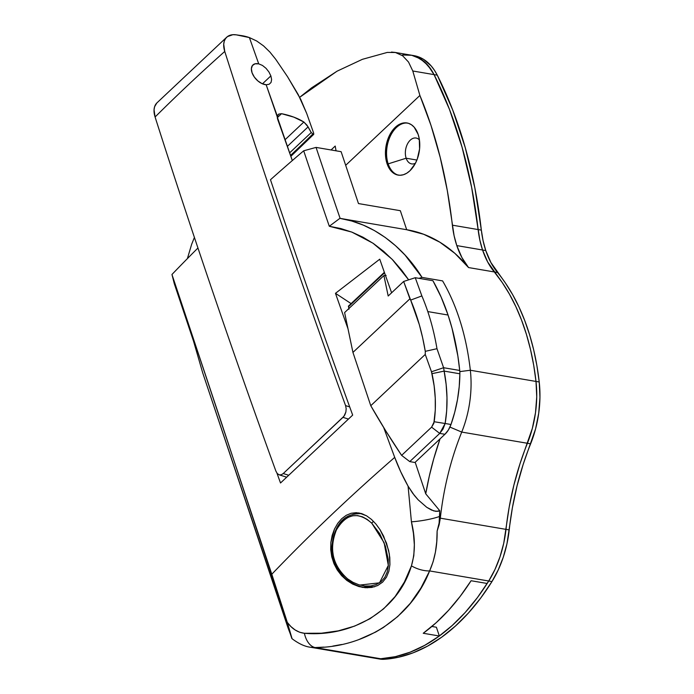 <?xml version="1.0" encoding="UTF-8"?>
<svg xmlns="http://www.w3.org/2000/svg" width="694" height="694" viewBox="0 0 694 694"><rect width="100%" height="100%" fill="white"/><g stroke="black" fill="none" stroke-linecap="round" stroke-linejoin="round"><path stroke-width="1.04" d="M407.604 123.072A26.45 16.829 -80.3 0 0 390.375 136.05A26.45 16.829 -80.3 0 0 388.172 163.862L406.155 158.223A13.117 8.345 -80.3 0 0 415.454 163.22A13.117 8.345 99.7 0 1 411.663 163.897A13.117 8.345 99.7 0 1 406.155 158.223L416.894 160.054L406.155 158.223A13.117 8.345 99.7 0 1 407.335 144.231A13.117 8.345 99.7 0 1 416.07 138.028A13.117 8.345 99.7 0 1 419.428 139.919A13.117 8.345 -80.3 0 0 408.723 141.923A13.117 8.345 -80.3 0 0 406.155 158.223L388.172 163.862A26.45 16.829 99.7 0 1 390.375 136.05A26.45 16.829 99.7 0 1 407.604 123.081M387.052 163.671A26.45 16.829 99.7 0 1 389.438 135.477A26.45 16.829 99.7 0 1 407.048 122.968A26.45 16.829 99.7 0 1 418.152 134.41L414.179 127.193L411.481 124.781L408.445 123.306L405.183 122.812L401.817 123.332L398.486 124.833L395.32 127.271L389.915 134.532L387.903 139.069L385.621 149.115L385.925 159.143L388.77 167.636L391.017 170.889L393.715 173.3L396.751 174.784L400.013 175.27L403.379 174.749L406.71 173.248L409.885 170.811L415.281 163.55L417.294 159.013L419.575 148.967L419.271 138.939L418.152 134.41A26.45 16.829 99.7 0 1 415.758 162.604A26.45 16.829 99.7 0 1 398.156 175.114A26.45 16.829 99.7 0 1 387.052 163.671L388.172 163.862L387.052 163.671M407.126 54.731L402.459 55L411.707 55.277L420.338 58.782L427.92 65.349L434.062 74.622L412.791 70.996L419.896 95.468L345.681 165.311L419.896 95.468L431.009 125.432L440.161 157.208L447.3 190.546L454.102 235.734L456.799 245.598A84.642 53.846 99.7 0 1 452.367 225.177L478.123 229.567A84.642 53.846 -80.3 0 0 482.556 249.996L456.799 245.598L461.918 257.578L468.545 267.563A217.968 138.644 -80.3 0 0 407.291 229.827L339.887 218.341L351.771 221.03L363.3 225.116L374.474 230.599L385.257 237.478L395.493 245.676L405.036 255.062L422.03 277.392L442.59 280.897A217.968 138.644 99.7 0 1 470.332 370.249L536.002 381.44L536.731 396.881L535.499 412.713L532.35 428.363L519.945 463.887L513.846 485.271L509.179 507.175L503.731 543.272L500.018 556.761L494.978 569.453L488.741 581.008A211.618 134.601 99.7 0 1 487.188 583.481A211.618 134.601 -80.3 0 0 488.741 581.008L429.612 570.928C434.86 559.086 437.359 545.814 437.116 531.101L439.068 523.883L439.692 516.397A21.158 3.218 170.5 0 1 411.421 521.81L408.081 486.147L414.361 495.455L418.161 499.827L426.775 507.331L433.767 510.923L438.053 511.339L439.753 510.706L425.734 493.816L415.186 462.282L425.734 493.816A224.309 142.678 99.7 0 1 440.039 438.886L433.767 458.673L429.308 476.101L425.734 493.816L439.753 510.706L436.023 511.4L431.442 510.029L426.775 507.331L418.161 499.827L412.626 493.191L408.081 486.147A158.241 93.404 -133.3 0 1 394.713 457.381L400.724 471.764L408.081 486.147L411.421 521.81C415.333 537.755 415.342 552.441 411.438 565.862L413.806 555.721L414.344 544.773L413.442 533.391L411.421 521.81A21.158 3.218 -9.5 0 0 439.692 516.397L439.753 510.706L439.068 523.883L437.116 531.101L436.752 541.754L435.424 552.103L433.082 561.845L429.612 570.928A21.158 11.277 -157.5 0 1 411.438 565.862A21.158 11.277 22.5 0 0 429.612 570.928L420.954 587.974L410.371 603.251L397.749 616.541L383.374 627.497L375.567 632.113L358.945 639.538M337.232 569.939L338.342 570.13L337.232 569.939L333.961 563.675L331.749 556.805L330.717 549.639L330.865 542.404L334.508 528.975L337.761 523.311L341.717 518.704L346.254 515.304L351.164 513.265L358.937 512.935L366.579 515.824L371.464 519.407L375.983 524.1L380.026 529.669L386.523 543.124L389.325 553.959L389.924 564.664L388.857 571.301L386.437 577.261L382.637 582.127L377.64 585.562L371.758 587.436L362.433 587.376L352.699 584.114L346.835 580.436L341.639 575.682L337.232 569.939L333.961 563.675L331.749 556.805L330.717 549.639L330.865 542.404L332.166 535.412L334.508 528.975L337.761 523.311L341.717 518.704L346.254 515.304L351.164 513.265L356.282 512.675L361.487 513.543L366.579 515.824L371.464 519.407L375.983 524.1L380.026 529.669L383.635 536.184L388.614 550.351L389.794 557.577L389.924 564.664L388.857 571.301L386.437 577.261L382.637 582.127L377.64 585.562L371.758 587.436L365.391 587.731L358.928 586.577L352.699 584.114L346.835 580.436M351.112 303.608L335.471 293.319A8462.037 4994.562 46.7 0 0 347.998 328.783A8462.037 4994.562 -133.3 0 1 335.471 293.319L379.748 259.192A8456.963 4991.569 46.7 0 0 391.616 292.79A8456.963 4991.569 -133.3 0 1 379.748 259.192L335.471 293.319L351.112 303.608M383.687 427.539A8462.037 4994.562 46.7 0 0 394.713 457.381A8462.037 4994.562 -133.3 0 1 383.687 427.539M329.303 226.27A8460.754 4993.807 -133.3 0 1 303.694 150.798A1692.926 841.423 161.5 0 0 270.478 179.737A8463.504 4995.438 46.7 0 0 352.673 415.099L280.523 482.989A8463.504 4995.438 -133.3 0 1 276.932 473.117A8463.504 4995.438 -133.3 0 0 280.523 482.989L352.673 415.099A8463.504 4995.438 -133.3 0 1 270.478 179.737A1692.926 841.423 161.5 0 1 303.694 150.798A8460.754 4993.807 46.7 0 0 329.303 226.27L339.887 218.341L329.303 226.27L351.771 232.065L372.912 243.169L392.093 259.252L408.662 279.838L401.609 270.113L392.925 260.12L383.574 251.271L373.537 243.594L363.014 237.227L352.127 232.221L340.884 228.56L329.303 226.27M310.548 647.25L315.033 647.554A21.158 12.926 -90.8 0 1 304.397 633.292C297.709 632.46 292.009 628.833 287.307 622.405L221.56 423.054L171.956 274.486L174.272 283.629L171.956 274.486A1692.926 841.423 161.5 0 1 197.955 248.001A1692.926 841.423 161.5 0 0 171.956 274.486L271.805 574.233A1692.926 795.159 -20.4 0 1 394.713 457.381A1692.926 795.159 159.6 0 0 271.805 574.233L287.307 622.405L290.933 626.595L295.097 629.935L299.669 632.26L304.397 633.292L321.417 633.214L338.273 630.863L354.669 626.083L370.041 618.718L383.6 608.872L395.164 596.502L404.385 582.066L411.438 565.862C397.436 612.498 350.097 637.239 304.397 633.292A21.158 12.926 89.2 0 0 315.033 647.554C363.005 647.528 410.596 619.36 429.612 570.928L488.741 581.008A84.642 53.846 -80.3 0 0 505.995 529.366L440.326 518.175A211.618 134.601 99.7 0 1 461.736 432.076L527.414 443.275A211.618 134.601 -80.3 0 0 505.995 529.366L440.326 518.175L437.116 531.101L439.146 524.742L440.326 518.175A211.618 134.601 -80.3 0 1 461.736 432.076L527.414 443.275A84.642 53.846 -80.3 0 0 536.002 381.44A217.968 138.644 -80.3 0 0 494.301 271.953L502.187 282.458L509.379 294.03L515.85 306.609L521.55 320.099L526.442 334.43L530.502 349.49L533.695 365.2L536.002 381.44L470.332 370.249A84.642 53.846 99.7 0 1 461.736 432.076A84.642 53.846 -80.3 0 0 470.332 370.249A217.968 138.644 -80.3 0 0 442.59 280.897L422.03 277.392L418.968 278.346L422.03 277.392C402.294 245.251 371.299 223.112 339.887 218.341M285.885 476.952A8452.92 4989.183 46.7 0 0 286.075 477.481M336.052 150.815L335.211 146.052L331.055 149.965L335.211 146.052L336.052 150.815M323.942 647.112L315.033 647.554L380.694 658.753A42.325 26.919 99.7 0 1 376.729 658.537A42.325 26.919 -80.3 0 0 380.694 658.753A211.618 134.601 -80.3 0 0 439.337 636.008L436.396 627.237L431.876 626.465L436.396 627.237L439.337 636.008L425.006 645.203L410.336 652.108L395.511 656.645L380.694 658.753L310.478 647.242C304.944 646.608 298.776 643.746 291.966 638.654M387.304 52.414L362.381 59.328L337.032 71.196L311.632 87.817L299.687 97.299L337.032 71.196L362.381 59.328L387.304 52.414L395.441 52.501L402.633 55.763L408.514 62.035L412.791 70.996L419.896 95.468A423.227 269.211 99.7 0 1 452.367 225.177L478.123 229.567A423.227 269.211 -80.3 0 0 434.062 74.622L449.469 109.374L462.039 147.085L471.634 187.311L479.858 240.124L482.556 249.996L487.674 261.968L494.301 271.953L468.545 267.563L454.865 253.345L439.831 242.189L423.687 234.277L406.693 229.731L400.334 210.707L358.477 203.568L341.118 151.682L316.056 147.406L303.694 150.798L316.056 147.406A8451.012 4988.056 46.7 0 0 340.095 218.315M291.992 638.662L287.307 622.405L291.974 638.333L288.131 628.157L202.743 372.964L193.617 341.439L174.272 283.629L193.617 341.439L202.743 372.964L291.844 638.48M341.639 644.5L332.816 646.097M471.087 580.731L487.188 583.481L471.087 580.731A211.618 134.601 -80.3 0 1 423.236 633.266L436.179 622.7L448.55 610.338L460.226 596.302L471.087 580.731M439.337 636.008L423.236 633.266L439.337 636.008M406.693 229.723L400.334 210.707L358.477 203.568L341.118 151.682L316.056 147.406A8451.012 4988.056 -133.3 0 0 340.121 218.376M456.799 245.598L482.556 249.996A84.642 53.846 -80.3 0 0 494.301 271.953L468.545 267.563A84.642 53.846 99.7 0 1 456.799 245.598M391.468 52.059L395.441 52.501L402.633 55.763L408.514 62.035L412.791 70.996L434.062 74.622A63.484 40.382 -80.3 0 0 410.701 55.078A63.484 40.382 99.7 0 1 434.062 74.622L449.469 109.374L462.039 147.085L471.634 187.311L478.123 229.567L481.341 230.113A84.642 53.846 -80.3 0 0 485.774 250.543L482.556 249.996A84.642 53.846 99.7 0 1 478.123 229.567L479.858 240.124L482.556 249.996L487.674 261.968L502.187 282.458L509.379 294.03L515.85 306.609L521.55 320.099L526.442 334.43L530.502 349.49L533.695 365.2L536.002 381.44L536.731 396.881L535.499 412.713L532.35 428.363L519.945 463.887L513.846 485.271L509.179 507.175L503.731 543.272L500.018 556.761L494.978 569.453L488.741 581.008L477.411 597.603L465.162 612.516L452.132 625.572L438.478 636.632L424.338 645.567L409.894 652.282L395.285 656.689L380.694 658.753L383.912 659.3L380.477 659.17M191.665 244.253L194.415 237.426L191.665 244.253L187.51 258.203L191.665 244.253M459.81 371.602L470.332 370.249L459.81 371.602M449.938 427.088L461.736 432.076L449.938 427.088M388.172 163.862A26.45 16.829 -80.3 0 0 398.72 175.2A26.45 16.829 99.7 0 1 388.172 163.862M348.935 308.492A8.467 4.997 46.7 0 0 348.544 306.679A8.467 4.997 46.7 0 0 348.371 306.184L384.363 272.308L348.371 306.184A8.467 4.997 46.7 0 1 348.544 306.679L384.545 272.803L348.544 306.679L348.952 309.22M443.596 367.716L459.714 370.457A215.851 137.299 -80.3 0 0 448.055 315.033L427.79 311.58A215.851 137.299 99.7 0 1 436.977 348.7L443.596 367.716L446.138 384.415L446.988 397.723L446.676 410.753L445.14 423.496L443.032 429.048L439.727 433.403L444.923 434.288A21.158 13.464 -80.3 0 0 450.987 424.494L445.14 423.496L450.987 424.494A101.576 64.611 -80.3 0 0 459.87 373.788L444.169 371.108L459.87 373.788A21.158 13.464 -80.3 0 0 459.714 370.457L443.596 367.716L436.977 348.7A215.851 137.299 -80.3 0 0 427.79 311.58L448.055 315.033A215.851 137.299 -80.3 0 0 432.926 280.723L415.255 277.713L432.926 280.723L441.15 297.127L448.055 315.033L452.002 328.132L457.849 355.918L459.714 370.457A21.158 13.464 99.7 0 1 459.87 373.788L459.22 386.636L457.502 399.518L454.744 412.201L450.987 424.494L448.376 429.994L444.923 434.288L414.951 462.499L409.755 461.605L401.618 455.368L385.63 430.67L370.769 405.704L352.942 352.413L344.606 312.569L352.942 352.413L370.769 405.704A507.878 299.765 46.7 0 0 401.618 455.368L431.59 427.166L433.845 423.331L435.285 410.067L435.251 398.113L434.14 385.89L431.486 371.767L425.257 354.434L370.769 405.704L425.257 354.434L425.283 351.338L422.629 337.718L419.297 324.592L410.666 300.086L409.911 298.81L352.942 352.413L409.911 298.81L403.648 281.46L415.255 277.713L421.865 295.93A215.851 137.299 99.7 0 1 427.79 311.58A215.851 137.299 -80.3 0 0 421.865 295.93L415.255 277.713L403.648 281.46L388.189 296.008L403.648 281.46L410.666 300.086L421.865 295.93L410.666 300.086A207.385 131.912 99.7 0 1 425.283 351.338L436.977 348.7L425.283 351.338L425.257 354.434L431.486 371.767L443.596 367.716L431.486 371.767L432.006 373.658L444.169 371.108L443.596 367.716M386.133 275.405L383.912 275.579L388.189 296.008L383.912 275.579L344.606 312.569L383.912 275.579A8.467 4.997 -133.3 0 0 385.517 275.57M444.923 434.288L439.727 433.403L409.755 461.605L414.951 462.499L444.923 434.288M444.169 371.108L432.006 373.658C435.598 390.21 436.326 406.233 434.192 421.744L445.14 423.496C447.934 406.797 447.604 389.334 444.169 371.108M445.14 423.496L434.192 421.744L431.59 427.166L439.727 433.403L445.14 423.496M401.618 455.368L431.59 427.166L439.727 433.403L409.755 461.605L401.618 455.368M156.723 103.085A24.359 14.374 46.7 0 0 155.083 117A1692.926 860.517 -17.7 0 1 224.752 51.443A8463.582 4995.481 -133.3 0 0 345.577 405.608L346.176 408.662L345.89 411.958L344.771 415.012L342.975 417.337L283.256 473.534L281.217 474.817L279.109 474.8L277.253 473.516L275.917 471.165A8463.582 4995.481 -133.3 0 1 155.083 117A8463.582 4995.481 46.7 0 0 275.917 471.165L277.253 473.516L279.109 474.8L281.217 474.817L283.256 473.534L288.426 475.173L283.256 473.534L343.938 416.296L345.89 411.958L346.176 408.662L345.577 405.608L349.707 406.918L345.577 405.608A8463.582 4995.481 -133.3 0 1 224.752 51.443L223.72 44.242L224.275 41.163L225.524 38.586L227.432 36.609L232.889 34.7L236.246 34.839L249.398 37.58L258.732 63.857L262.471 65.444L266.002 68.29L268.916 71.95L270.877 75.898L262.453 83.827L270.877 75.898L271.623 79.567L271.033 82.465L269.151 84.26L266.158 84.755A12.7 7.495 -133.3 0 1 252.069 72.792L254.368 77.121L257.899 80.964L262.063 83.653L266.158 84.755L292.321 160.557L277.774 119.62A8.467 4.997 -133.3 0 1 277.374 116.332L278.762 114.076L281.538 113.686L293.762 117.113L303.877 122.014L284.956 139.824L303.877 122.014L307.043 125.267L311.233 132.537A118.501 57.09 -19.6 0 1 312.855 133.985A1688.693 813.542 -19.6 0 1 290.517 155.482A1688.693 813.542 -19.6 0 0 312.855 133.985L313.757 134.289L313.627 133.022L306.679 113.382L313.627 133.022L313.757 134.289L312.855 133.985A118.501 57.09 -19.6 0 0 311.233 132.537L289.598 152.888L311.233 132.537L308.101 126.872L287.307 146.443L308.101 126.872L303.877 122.014A118.501 57.09 -19.6 0 0 281.538 113.686L277.331 117.65L281.538 113.686L278.762 114.076L277.852 115.004L278.762 114.076M156.818 102.981L154.606 106.72L154.051 109.791L155.083 117A1692.926 860.517 162.3 0 1 224.752 51.443A24.359 14.374 -133.3 0 1 226.903 37.042A24.359 14.374 -133.3 0 1 236.246 34.839L241.434 35.602A49.751 29.365 -133.3 0 1 249.398 37.58L258.732 63.857L255.019 63.813L252.416 65.522L251.375 68.689L252.069 72.792A12.7 7.495 -133.3 0 1 252.937 64.941A12.7 7.495 -133.3 0 1 258.732 63.857L262.471 65.444L266.002 68.29L268.916 71.95L270.877 75.898L271.623 79.567L271.033 82.465L269.151 84.26L266.158 84.755L277.374 116.332L277.852 115.004M298.281 94.679L306.679 113.382L300.728 99.346L287.524 76.687L298.281 94.679M275.683 59.25L287.524 76.687L275.683 59.25L269.914 52.076L275.683 59.25M249.398 37.58L256.667 40.981L263.573 45.908L269.914 52.076L263.573 45.908L256.667 40.981L249.398 37.58M342.975 417.337L348.275 419.029L342.975 417.337M286.44 477.125L279.109 474.8M347.616 578.883A2.117 0.763 127.3 0 0 347.529 580.054A2.117 0.763 -52.7 0 1 347.616 578.883C332.573 565.35 328.835 549.041 336.408 529.956C346.254 513.43 358.052 511.192 371.793 523.233L367.256 519.433L362.459 516.83L357.557 515.59L352.656 515.781L347.928 517.412L343.53 520.405L339.618 524.664L336.408 529.956L334.048 536.08L332.695 542.76L332.478 549.665L333.432 556.571L335.523 563.112L338.689 569.141L342.767 574.424L347.616 578.883L353.012 582.335L358.841 584.764L364.844 586.014L370.796 585.97L376.382 584.513L381.188 581.581L384.84 577.313L387.209 571.969L388.293 565.905L388.241 559.494L385.413 546.239L379.705 533.651L371.793 523.233A2.117 0.989 -45.5 0 1 373.65 521.498A2.117 0.989 134.5 0 0 371.793 523.233L384.12 542.708L388.319 565.41L379.497 582.847L359.848 585.059M363.517 587.133L374.795 586.699M361.236 513.768L360.594 513.647M338.724 569.921L335.844 564.361M350.314 581.85L347.876 580.106A2.117 0.763 -52.7 0 1 347.529 580.054C353.671 584.296 358.972 586.647 363.439 587.115L367.447 587.801M374.751 586.708L369.373 587.514L363.439 587.115M411.707 55.277L416.131 56.63L424.294 61.705L431.2 69.669L434.062 74.622A423.227 269.211 99.7 0 1 478.123 229.567L481.341 230.113L483.076 240.671L485.774 250.543L490.892 262.523L505.406 283.005L512.597 294.586L519.069 307.156L524.768 320.654L529.661 334.976L533.721 350.036L536.913 365.747L539.221 381.995L539.949 397.436L538.718 413.26L535.577 428.909L523.163 464.442L517.065 485.817L512.398 507.73L506.95 543.818L503.245 557.308L498.197 570L491.968 581.563L480.63 598.15L468.381 613.062L455.351 626.118L441.696 637.179L427.565 646.114L413.112 652.828L398.503 657.244L383.912 659.3L380.694 658.753A211.618 134.601 99.7 0 0 488.741 581.008L491.968 581.563L488.741 581.008A84.642 53.846 99.7 0 0 505.995 529.366A211.618 134.601 99.7 0 1 527.414 443.275L530.632 443.822A211.618 134.601 -80.3 0 0 509.214 529.921L505.995 529.366L509.214 529.921A84.642 53.846 -80.3 0 1 491.968 581.563A211.618 134.601 -80.3 0 1 383.912 659.3A42.325 26.919 -80.3 0 1 379.948 659.092L310.478 647.242M413.867 55.624L419.349 57.186L423.557 59.337L431.148 65.895L434.418 70.224L437.281 75.169L452.688 109.93L465.258 147.64L474.852 187.857L481.341 230.113A423.227 269.211 -80.3 0 0 437.281 75.169L434.062 74.622L437.281 75.169A63.484 40.382 -80.3 0 0 413.919 55.633L394.574 52.336M527.414 443.275L530.632 443.822A84.642 53.846 -80.3 0 0 539.221 381.995L536.002 381.44A84.642 53.846 99.7 0 1 527.414 443.275M536.002 381.44L539.221 381.995A217.968 138.644 -80.3 0 0 497.52 272.499L494.301 271.953A217.968 138.644 99.7 0 1 536.002 381.44M482.556 249.996L485.774 250.543A84.642 53.846 -80.3 0 0 497.52 272.499L494.301 271.953A84.642 53.846 99.7 0 1 482.556 249.996M402.459 55A63.484 40.382 99.7 0 1 410.701 55.078M156.775 103.033L226.938 36.999M290.829 156.35L313.705 134.367M347.538 580.054C343.756 577.885 331.454 565.402 331.758 547.323C334.083 524.725 343.704 513.499 360.62 513.655L362.927 514.046"/></g></svg>
